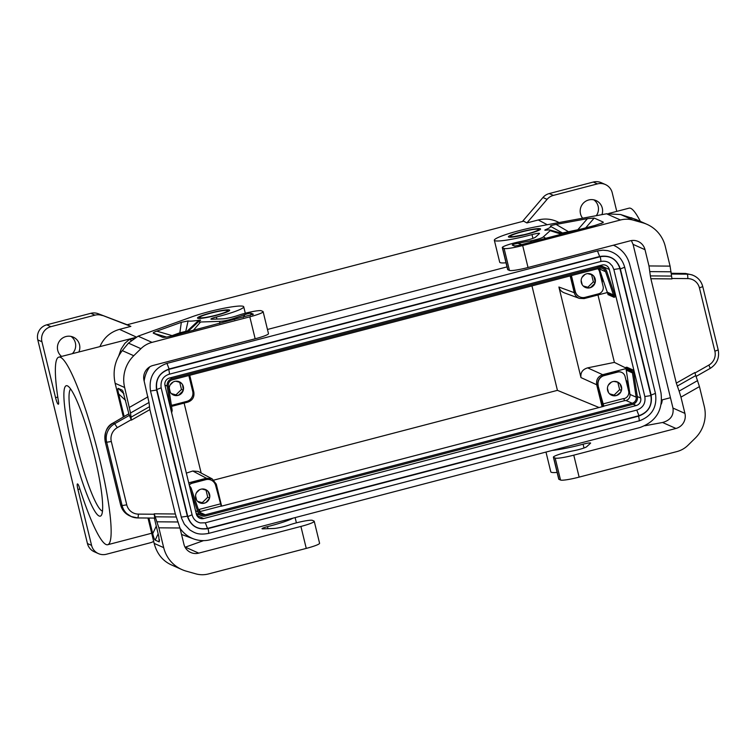 <?xml version="1.0" encoding="UTF-8"?>
<svg xmlns="http://www.w3.org/2000/svg" width="756" height="756" viewBox="0 0 756 756"><rect width="100%" height="100%" fill="white"/><g stroke="black" fill="none" stroke-linecap="round" stroke-linejoin="round"><path stroke-width="1.13" d="M651.114 395.057L620.364 268.919L624.692 267.246C622.179 258.42 616.499 252.891 607.635 250.652L602.919 250.179L597.467 250.907L166.934 363.371C154.035 368.125 148.563 377.339 150.52 391.003L181.553 518.2L184.341 524.201L189.737 529.871C194.604 532.772 197.855 535.305 208.514 533.424L638.914 420.922C639.415 420.941 639.302 419.353 638.584 416.15C648.431 412.521 652.608 405.49 651.114 395.057L655.443 393.385C657.408 407.011 651.946 416.206 639.047 420.95M180.022 528.217C183.443 533.207 187.97 536.769 193.602 538.905C199.13 540.89 204.763 541.154 210.489 539.708L639.954 427.518C656.142 421.565 663.144 409.998 660.98 392.818L646.399 328.161L629.597 264.08C627.348 256.114 622.642 250.151 615.469 246.191L613.409 245.199M267.463 329.474L507.011 266.896M149.82 366.802C146.664 371.083 144.783 375.864 144.16 381.137M599.083 407.522L557.427 390.351L213.901 480.088M557.427 390.351L531.959 285.891M661.273 404.12A12.408 12.2 114 0 0 662.209 399.867M192.005 514.827L192.119 514.912C193.347 519.202 196.078 521.867 200.321 522.925L205.311 522.802L207.503 528.406L638.952 415.696C648.336 412.237 652.315 405.537 650.897 395.605L619.92 268.541L613.844 269.467L644.821 396.531L650.897 395.605M644.821 396.531C645.785 403.241 643.101 407.758 636.76 410.092L205.311 522.802M613.844 269.476L612.332 266.008L609.686 263.22C607.229 261.368 604.224 260.801 600.67 261.529L600.538 261.491C601.039 261.519 600.925 259.922 600.207 256.719L168.749 369.429C159.365 372.888 155.386 379.578 156.813 389.52L161.141 387.847C160.357 380.74 163.05 376.204 169.212 374.229L600.67 261.529M203.742 518.522L636.183 405.556A6.199 6.105 114 0 0 640.663 398.015L609.336 269.486A6.199 6.105 114 0 0 601.927 265.044L169.486 378.019A6.199 6.105 114 0 0 165.006 385.551L196.343 514.089A6.199 6.105 114 0 0 203.742 518.522L196.853 515.45M636.76 410.092L638.952 415.696M156.813 389.52L187.79 516.584L191.996 514.817M624.692 267.246L655.443 393.385M597.467 250.907L599.659 256.501L169.127 368.975C159.28 372.604 155.093 379.635 156.596 390.068L187.346 516.206L181.27 517.132M166.934 363.371L169.127 368.975M150.52 390.994L156.596 390.068M187.346 516.206C190.805 526.129 197.703 530.268 208.042 528.614C208.769 531.818 208.883 533.415 208.373 533.386L208.514 533.424M216.868 319.06L216.377 317.029A6.199 0.699 -13.7 0 0 210.905 319.079A6.199 0.699 -13.7 0 0 211.708 319.23L222.642 318.871A9.922 1.115 -13.7 0 0 237.327 315.639L238.244 315.328A14.477 1.635 -13.7 0 1 252.173 311.661A14.477 1.635 -13.7 0 1 261.311 310.754L262.899 311.463A16.547 1.862 166.3 0 1 263.126 311.68A16.547 1.862 166.3 0 1 249.811 316.83L152.022 342.373A24.816 24.4 114 0 0 140.918 348.686L133.755 355.726A33.084 32.536 -66 0 0 124.655 387.526L130.514 413.003L149.008 402.485L149.877 409.61L175.326 513.986L179.966 528L158.864 527.82L163.693 547.637A33.084 32.536 -66 0 0 181.903 569.58A33.084 32.536 -66 0 0 186.278 571.158L195.804 573.842A24.816 24.4 -66 0 0 208.467 573.946L306.265 548.402A16.547 1.862 166.3 0 0 319.58 543.252L314.231 521.29A16.547 1.862 166.3 0 0 313.995 521.073L312.417 520.364A14.477 1.635 -13.7 0 0 303.279 521.271A14.477 1.635 -13.7 0 0 289.34 524.938L288.423 525.25A9.922 1.115 -13.7 0 1 273.738 528.482L262.805 528.841A6.199 0.699 166.3 0 1 262.001 528.699A6.199 0.699 166.3 0 1 267.473 526.648A31.015 3.497 -13.7 0 0 293.016 518.153M203.515 540.635L185.088 547.25M314.231 521.29A16.547 1.862 166.3 0 1 300.907 526.441L198.733 553.137A12.408 12.2 -66 0 1 183.925 544.254L179.966 528M158.864 527.82L154.215 513.806L154.687 518.077L137.705 517.926M149.008 402.485L144.027 380.561A12.408 12.2 -66 0 1 152.986 365.479L255.159 338.782A16.547 1.862 166.3 0 0 268.484 333.642L263.126 311.68M130.514 413.003L131.383 420.128L129.219 415.091L122.859 390.946M163.693 547.637L154.158 543.384L147.978 518.021M123.341 416.981L115.129 383.273C112.549 371.092 114.94 360.206 122.292 350.614L128.444 343.12L140.918 348.686M154.319 518.077L158.779 536.373L159.204 541.901L159.488 539.746M156.275 526.082L152.721 533.67C153.695 537.592 154.526 539.737 155.216 540.124L159.204 541.901M152.721 533.67L148.913 518.03M124.164 416.499L118.654 393.923C117.719 390.02 117.577 388.178 118.229 388.395L122.226 390.181M120.639 504.8L121.801 508.117L124.466 512.077L131.213 516.537A16.547 16.263 114 0 0 137.611 517.926A4.139 0.69 90.5 0 0 137.658 517.936L154.687 518.077M105.207 441.466L105.178 441.542C104.366 432.215 106.955 426.053 112.956 423.067L113.079 423.048C106.416 427.471 103.799 433.651 105.235 441.599L106.672 442.241L111.321 441.513L126.753 504.838A12.408 12.2 114 0 0 138.386 514.108A4.139 0.69 90.5 0 1 137.658 517.936L131.213 516.537A16.547 16.263 114 0 1 122.103 505.566L106.672 442.241A16.547 16.263 114 0 1 114.647 423.747L129.578 415.252M128.889 413.74L112.88 423.171M596.314 215.677A11.378 11.179 114 0 0 593.857 199.858M616.764 211.387L612.228 192.771A12.408 12.2 114 0 0 605.395 184.54L601.266 182.697A12.408 12.2 114 0 0 593.29 182.054L549.243 193.564A12.408 12.2 114 0 0 542.959 197.505L522.774 221.092M608.807 213.457L629.068 208.165A96.929 13.882 75.4 0 1 640.323 221.366M100.028 346.371C103.922 337.658 110.414 331.988 119.495 329.361L130.864 326.394L127.131 324.749L523.662 221.158L526.904 222.935L547.089 199.348A12.408 12.2 114 0 1 553.373 195.398L597.42 183.897A12.408 12.2 114 0 1 605.395 184.54M198.724 514.477L196.654 515.025M583.944 275.118L582.782 276.261M588.678 273.587L591.674 274.428A7.239 7.116 114 0 0 591.145 274.154M591.693 286.93A7.239 7.116 114 0 0 594.14 284.53L590.738 287.365A7.239 7.116 -66 0 1 588.763 287.885L587.809 287.951A7.239 7.116 114 0 1 585.248 287.375M584.624 287.053L587.809 287.951M602.22 282.744A14.477 14.232 114 0 0 599.612 272.037M623.889 399.196A14.477 14.232 114 0 0 624.617 398.488M607.446 389.416L607.928 391.372M628.501 390.55A14.477 14.232 114 0 0 625.892 379.833M614.959 381.393L617.954 382.234A7.239 7.116 114 0 0 617.416 381.96M617.954 382.234L613.938 381.421M610.224 382.914L609.062 384.067M617.973 394.736A7.239 7.116 114 0 0 620.421 392.336L617.019 395.171L620.421 392.336M581.166 281.619L581.647 283.576M582.177 284.634L581.147 280.419M595.048 278.926A7.239 7.116 114 0 0 594.443 277.32L595.255 280.637A7.239 7.116 114 0 0 595.048 278.926M582.063 277.32L585.012 274.419M595.255 280.637L595.133 281.619A7.239 7.116 -66 0 1 594.566 283.613L594.14 284.53M594.566 283.613L590.738 287.365M591.674 274.428L592.458 274.967A7.239 7.116 -66 0 1 593.866 276.431L594.443 277.32M587.667 273.615L592.458 274.967M588.763 287.885L583.812 286.496M593.866 276.431L595.133 281.619M571.413 275.581L575.269 291.419A8.269 8.136 114 0 0 585.144 297.335L598.601 293.819A6.199 6.105 114 0 0 603.09 286.278L599.536 271.706A6.199 6.105 114 0 0 597.788 268.692M579.72 296.853A8.269 8.136 114 0 1 579.616 296.815A8.269 8.136 114 0 1 575.061 291.325L571.243 275.628M170.667 408.769L167.189 386.108A6.615 6.511 -66 0 1 172.084 378.633L599.007 267.104A6.615 6.511 -66 0 1 606.747 271.281L614.685 294.755L615.063 296.91L613.9 297.316L613.522 295.171L614.685 294.755M171.13 410.64L172.17 410.47L168.399 385.91A5.377 5.283 114 0 1 172.377 379.824L599.3 268.304A5.377 5.283 114 0 1 605.584 271.697L613.522 295.171M608.769 294.509L608.117 294.745L607.682 292.232L609.081 295.171L608.646 292.666L610.045 295.605L610.697 295.369M599.149 268.342A5.377 5.283 114 0 1 599.385 268.938L608.117 294.745M609.733 294.944L609.081 295.171M612.625 296.229L611.973 296.456L611.538 293.952L612.936 296.891L612.502 294.386L613.9 297.316M610.045 295.605L609.61 293.092L611.009 296.031L610.574 293.526L611.973 296.456M611.661 295.804L611.009 296.031M171.65 412.804L172.17 410.47M613.588 296.654L612.936 296.891M188.839 375.524L192.704 391.362A8.269 8.136 -66 0 1 186.723 401.408L173.256 404.933A6.199 6.105 -66 0 1 171.347 405.112M169.457 390.209A7.239 7.116 114 0 0 180.949 393.895A7.239 7.116 114 0 0 179.342 381.789A7.239 7.116 114 0 0 169.457 390.209M171.933 394.093L176.885 395.482A7.239 7.116 114 0 0 178.86 394.963L179.815 394.528A7.239 7.116 114 0 0 182.262 392.128L182.687 391.202A7.239 7.116 114 0 0 183.254 389.217L182.565 384.908A7.239 7.116 114 0 1 183.377 388.225L183.254 389.217M173.37 394.972A7.239 7.116 114 0 0 175.931 395.539L176.885 395.482M608.344 385.125L611.292 382.224M611.528 395.18A7.239 7.116 114 0 0 614.089 395.747L610.905 394.849M610.092 394.292L614.089 395.747M621.536 388.433L620.147 384.237L621.536 388.433A7.239 7.116 114 0 0 620.723 385.116M608.457 392.43L607.427 388.225M211.018 480.051A8.269 8.136 114 0 0 210.915 480.003L211.113 480.098A8.269 8.136 114 0 1 215.668 485.588L221.253 506.227L603.827 406.284L598.034 385.551L602.513 403.921A3.307 0.472 -104.6 0 0 603.297 406.426M598.242 385.645A8.269 8.136 -66 0 1 604.214 375.59L617.68 372.075A6.199 6.105 -66 0 1 625.08 376.507L628.633 391.079A6.199 6.105 -66 0 1 624.154 398.62L623.757 398.724M621.479 386.788A7.239 7.116 114 0 0 609.988 383.112A7.239 7.116 114 0 0 611.604 395.218A7.239 7.116 114 0 0 621.479 386.788M615.034 395.681A7.239 7.116 114 0 0 617.019 395.171M620.846 391.41A7.239 7.116 114 0 0 621.413 389.425M620.147 384.237A7.239 7.116 114 0 0 618.739 382.763M617.68 372.075L617.472 371.98A6.199 6.105 -66 0 1 621.564 372.349M617.472 371.98L604.006 375.496A8.269 8.136 -66 0 0 598.034 385.551M603.553 406.161L624.541 400.68L623.709 398.525L602.721 404.006M624.541 400.68L626.006 400.491L632.196 403.25L205.273 514.779A5.377 5.283 114 0 1 198.989 511.377L191.051 487.903L190.049 488.263M220.147 503.95L199.159 509.431L200.264 511.708L199.225 511.973M199.159 509.431L198.809 509.733A6.199 6.105 114 0 1 198.459 509.818M199.074 509.667L199.206 510.215A14.477 14.232 114 0 1 198.535 510.045M199.735 511.84A3.307 0.472 75.4 0 1 199.178 510.205M632.196 403.25A5.377 5.283 114 0 0 636.174 397.174L632.403 372.613L633.613 372.406L637.384 396.966A6.615 6.511 -66 0 1 632.488 404.451L205.566 515.979A6.615 6.511 -66 0 1 197.826 511.793L190.503 490.134M189.387 485.55L191.051 487.903M626.006 400.491A5.377 5.283 114 0 0 629.975 394.415L625.836 367.407L626.752 370.468L626.8 367.841L627.716 370.903L627.763 368.266L628.68 371.328L628.727 368.701L629.644 371.763L629.691 369.126L630.608 372.188L630.655 369.552L631.572 372.623L631.61 369.986L632.403 372.613M627.206 367.766L627.045 367.199L625.836 367.407M629.134 368.626L628.973 368.059L627.763 368.266M630.098 369.06L629.928 368.493L628.727 368.701M628.17 368.2L628.009 367.633L626.8 367.841M631.062 369.486L630.891 368.919L629.691 369.126M632.025 369.92L631.855 369.353L630.655 369.552M633.613 372.406L632.819 369.779L631.61 369.986M211.113 480.098A8.269 8.136 114 0 0 205.802 479.673L192.336 483.188A6.199 6.105 114 0 0 189.265 485.068M210.915 480.003A8.269 8.136 114 0 0 205.594 479.578L192.128 483.093A6.199 6.105 114 0 0 189.208 484.823M181.988 384.029A7.239 7.116 114 0 0 180.58 382.564L175.789 381.213M179.266 381.752A7.239 7.116 114 0 1 179.796 382.026L180.58 382.564M570.175 275.912L574.258 292.676C575.014 295.426 576.696 297.316 579.304 298.365L584.123 298.592L607.37 292.525M601.946 266.859L601.757 266.103A6.199 6.105 114 0 0 601.455 265.176M602.069 406.737L596.701 384.757C596.002 379.786 597.996 376.441 602.683 374.702L626.015 368.607M227.452 310.499A14.477 1.635 166.3 0 1 227.65 310.688A14.477 1.635 166.3 0 1 215.999 315.195A14.477 1.635 166.3 0 1 199.726 317.737A14.477 1.635 166.3 0 1 199.527 317.548A14.477 1.635 166.3 0 1 212.19 312.786A14.477 1.635 166.3 0 1 227.452 310.499M199.858 318.276A14.477 1.635 -13.7 0 0 199.886 318.285A14.477 1.635 -13.7 0 1 199.66 318.087L199.527 317.548M227.679 311.51A14.477 1.635 -13.7 0 0 227.783 311.226L227.65 310.688M198.781 320.251L187.053 331.251A39.775 4.479 166.3 0 1 185.768 331.393L188.093 320.931A26.885 3.033 -13.7 0 0 198.781 320.251C200.624 319.968 201.068 320.062 200.113 320.535A14.477 1.635 -13.7 0 0 198.894 321.281A14.477 1.635 -13.7 0 0 200.557 321.999L219.883 321.366C223.899 321.196 228.898 320.09 234.87 318.068L244.821 314.647C248.318 313.456 250.52 313.022 251.417 313.343L253.345 314.203L252.513 314.817M198.894 321.281L188.102 331.383A27.367 3.081 166.3 0 0 187.913 331.78M187.053 331.251L188.102 331.383M169.977 336.392L179.852 332.782L181.336 322.321L188.093 320.931M179.852 332.782L185.768 331.393M181.336 322.321L156.794 331.137C153.865 332.196 152.74 332.895 153.421 333.216L162.625 337.299C164.128 337.62 167.926 336.987 174.031 335.409L253.345 314.203M216.377 317.029A31.015 3.497 -13.7 0 0 243.725 306.775A31.015 3.497 -13.7 0 0 224.778 308.089A31.015 3.497 -13.7 0 0 192.326 316.688L138.093 336.165L128.444 343.12M154.158 543.384C156.861 553.534 162.436 560.631 170.894 564.675L181.903 569.58M526.904 222.935L538.272 219.968L547.278 224.721M601.946 214.638A11.378 11.179 114 0 0 584.218 202.324A11.378 11.179 114 0 0 582.659 218.201M559.053 222.557L558.552 222.292C552.107 218.994 545.35 218.219 538.272 219.968M538.338 229.285A14.477 1.635 166.3 0 1 538.546 229.474A14.477 1.635 166.3 0 1 526.885 233.982A14.477 1.635 166.3 0 1 510.621 236.524A14.477 1.635 166.3 0 1 510.413 236.335A14.477 1.635 166.3 0 1 523.076 231.572A14.477 1.635 166.3 0 1 538.338 229.285M538.546 229.474L538.678 230.013A14.477 1.635 166.3 0 1 538.565 230.296M510.772 237.072A14.477 1.635 166.3 0 1 510.744 237.063A14.477 1.635 166.3 0 1 510.546 236.864L510.413 236.335M506.01 262.795A31.015 3.497 166.3 0 1 499.697 262.209L494.339 240.247A31.015 3.497 166.3 0 1 537.289 226.573L606.548 213.787L620.657 214.543L636.032 219.457L647.042 224.362A33.084 32.536 -66 0 1 665.252 246.305L670.081 266.121L671.971 278.907L650.869 278.728L676.308 383.112L694.811 372.585L699.451 386.609L680.958 397.127L684.917 413.381A12.408 12.2 -66 0 1 675.958 428.463L662.568 422.491C670.468 420.279 673.936 415.469 672.972 408.06L633.065 244.358L631.373 240.569M647.042 224.362A33.084 32.536 -66 0 0 642.666 222.784L633.131 220.1A24.816 24.4 -66 0 0 620.468 219.996L522.679 245.539A16.547 1.862 -13.7 0 1 504.082 248.45L502.504 247.751A14.477 1.635 166.3 0 1 502.296 247.552L507.654 269.514A14.477 1.635 166.3 0 0 507.852 269.712L509.44 270.412A16.547 1.862 -13.7 0 0 528.028 267.501L630.211 240.814A12.408 12.2 -66 0 1 645.01 249.688L633.065 244.358M502.296 247.552A14.477 1.635 166.3 0 1 521.451 241.344L522.576 241.117A9.922 1.115 166.3 0 0 535.56 237.129L539.425 233.613A6.199 0.699 -13.7 0 0 539.519 233.453A6.199 0.699 -13.7 0 0 531.988 234.587A31.015 3.497 166.3 0 1 494.339 240.247M546.144 230.145C544.547 230.334 544.396 230.164 545.681 229.626C544.396 230.164 544.547 230.334 546.144 230.145A14.477 1.635 -13.7 0 1 550.037 230.032A14.477 1.635 -13.7 0 1 550.179 230.665L543.347 236.874C541.797 238.149 537.384 239.51 530.088 240.947L517.813 243.328C513.551 244.179 511.746 244.783 512.398 245.161L514.42 246.05L518.975 245.294L595.019 225.43L603.156 222.68L603.193 222.075L594.207 218.068L585.702 227.868M547.514 229.994L545.681 229.626A26.885 3.033 -13.7 0 0 550.406 226.28C550.018 225.846 551.918 225.222 556.104 224.419L587.45 218.635L594.207 218.068M561.821 233.33A39.775 4.479 -13.7 0 0 562.473 232.98L581.288 229.011M550.406 226.28L562.473 232.98M645.01 249.688L648.979 265.942L650.358 275.902L671.46 276.072M697.627 380.58L679.124 391.098L680.958 397.127M679.124 391.098L676.308 383.112M650.869 278.728L650.358 275.902M552.4 450.396A31.015 3.497 166.3 0 0 583.084 444.197A6.199 0.699 166.3 0 1 590.616 443.063A6.199 0.699 166.3 0 1 590.521 443.233L586.656 446.739A9.922 1.115 166.3 0 1 573.672 450.737L572.547 450.954A14.477 1.635 166.3 0 0 553.401 457.172A14.477 1.635 166.3 0 0 553.6 457.361L558.949 479.323L560.536 480.032A16.547 1.862 -13.7 0 0 579.134 477.121L676.922 451.568A24.816 24.4 114 0 0 688.017 445.256L695.18 438.215A33.084 32.536 -66 0 0 704.28 406.416L699.451 386.609M685.607 273.464L692.099 274.891L685.635 273.474L671.224 273.266L685.607 273.464L687.204 274.173L671.29 274.041M553.6 457.361L555.178 458.07A16.547 1.862 -13.7 0 0 573.776 455.159L675.958 428.463M644.811 425.77L662.568 422.491M61.557 356.426A11.378 11.179 -66 0 1 73.247 337.129A11.378 11.179 -66 0 1 78.907 351.89M130.864 326.394L98.148 313.702L127.159 324.74M57.768 397.07L55.557 397.647L41.93 341.75A12.408 12.2 -66 0 1 50.888 326.668L94.935 315.157A12.408 12.2 -66 0 1 102.277 315.545M118.73 355.896L121.196 348.96L124.891 343.328L129.323 339.472L133.793 338.31M71.083 336.429A11.378 11.179 -66 0 1 72.425 353.581M153.666 541.372A12.408 12.2 114 0 1 150.416 542.742L106.369 554.252A12.408 12.2 -66 0 1 98.393 553.6L94.264 551.757A12.408 12.2 -66 0 1 87.441 543.536L37.8 339.907A12.408 12.2 -66 0 1 46.759 324.825L90.805 313.324A12.408 12.2 -66 0 1 98.148 313.702M99.14 516.008A67.416 9.658 75.4 0 1 72.047 445.927A67.416 9.658 75.4 0 1 67.407 385.844A67.416 9.658 75.4 0 1 67.766 386.032A67.416 9.658 75.4 0 1 92.61 448.488A67.416 9.658 75.4 0 1 101.484 515.12A67.416 9.658 75.4 0 1 99.14 516.008M55.557 397.647A6.199 0.888 -104.6 0 0 58.051 404.091L58.306 404.214A6.199 0.888 -104.6 0 0 58.41 404.224A6.199 0.888 -104.6 0 0 58.439 401.389A96.929 13.882 75.4 0 1 58.77 357.144A96.929 13.882 75.4 0 1 96.702 447.42A96.929 13.882 75.4 0 1 107.768 544.707A96.929 13.882 75.4 0 1 79.474 487.696A6.199 0.888 -104.6 0 0 77.773 484.067L77.518 483.944A6.199 0.888 75.4 0 0 77.405 483.935A6.199 0.888 75.4 0 0 77.944 489.482L91.57 545.378L87.441 543.536M102.504 511.113A63.277 9.063 75.4 0 1 102.126 510.98A63.277 9.063 75.4 0 1 76.696 445.199A63.277 9.063 75.4 0 1 70.61 389.019M557.115 472.415A31.015 3.497 166.3 0 1 550.793 471.829L545.983 452.069M558.949 479.323A14.477 1.635 166.3 0 1 558.75 479.134L553.401 457.172M98.393 553.6A12.408 12.2 -66 0 1 91.57 545.378M188.726 482.838L206.397 478.217L192.78 471.007L198.166 471.451L212.2 478.888L206.397 478.217M212.2 478.888L216.273 484.133L221.631 506.123M189.737 375.288L193.819 392.062C194.528 397.032 192.534 400.378 187.847 402.116L171.546 406.378M198.346 490.512L197.174 491.665M199.414 489.822L196.465 492.723M172.746 394.651L175.931 395.539M173.133 382.016L170.185 384.917M172.066 382.716L170.903 383.859M183.377 388.225L182.565 384.908M169.268 388.017L170.298 392.232M169.287 389.217L169.769 391.173M179.796 382.026L176.8 381.185M179.815 394.528L182.262 392.128M178.86 394.963L182.687 391.202M195.568 497.013L196.05 498.969M195.549 495.823L196.579 500.028M206.095 502.334L208.968 499.007L206.095 502.334A7.239 7.116 114 0 0 208.533 499.924M198.214 501.889L203.156 503.279L199.026 502.447M209.658 496.03L208.269 491.835L209.658 496.03A7.239 7.116 114 0 0 208.845 492.714M203.081 488.99L206.861 490.36L202.06 489.019M617.888 382.527L619.627 389.652L614.108 395.086L609.525 393.8M615.356 395.643L614.108 395.086M621.215 390.361L619.627 389.652M581.336 282.612A7.239 7.116 -66 0 1 591.22 274.192A7.239 7.116 -66 0 1 592.827 286.297A7.239 7.116 -66 0 1 581.336 282.612M197.647 501.389L202.23 502.674L207.749 497.25L206.01 490.124M209.336 497.958L207.749 497.25M203.477 503.241L202.23 502.674M591.608 274.73L593.347 281.856L587.828 287.28L583.254 285.995M589.085 287.838L587.828 287.28M594.934 282.564L593.347 281.856M171.376 393.592L175.95 394.878L181.468 389.453L179.73 382.328M177.206 395.435L175.95 394.878M183.056 390.162L181.468 389.453M597.968 294.982L614.401 362.389L625.93 368.049M134.842 337.667L58.77 357.144M574.258 292.676L558.901 287.025L580.977 377.603L596.701 384.757M614.401 362.389L587.639 367.86C582.536 369.41 580.324 372.651 580.977 377.603M558.901 287.025C559.657 289.765 561.434 291.703 564.241 292.818L579.304 298.365M186.354 473.114L192.78 471.007M201.162 473.039L184.114 403.09M169.079 374.201C169.59 374.229 169.476 372.632 168.749 369.429M199.65 502.778A7.239 7.116 114 0 0 202.211 503.345M206.076 489.831A7.239 7.116 114 0 0 205.537 489.557M209.601 494.386A7.239 7.116 -66 0 1 199.726 502.806A7.239 7.116 -66 0 1 198.11 490.701A7.239 7.116 -66 0 1 209.601 494.386M205.141 502.768A7.239 7.116 -66 0 1 203.156 503.279M209.535 497.023A7.239 7.116 -66 0 1 208.968 499.007M206.861 490.36A7.239 7.116 -66 0 1 208.269 491.835M619.92 268.541C616.622 259.091 610.045 255.15 600.207 256.719M187.79 516.584C191.088 526.025 197.656 529.965 207.503 528.406M208.042 528.614L638.584 416.15M620.364 268.919C616.905 258.996 609.997 254.857 599.659 256.501M198.733 553.137L185.343 547.164M267.473 526.648L267.974 528.671M178.142 521.98L157.031 521.801M129.493 407.342L147.987 396.815M149.367 406.775L130.873 417.293M149.877 409.61L131.383 420.128M175.326 513.986L154.215 513.806M176.233 517L155.131 516.82M124.655 387.526L115.129 383.273M126.753 504.838L122.103 505.566L120.667 504.932L105.178 441.542L120.61 504.876C121.971 509.969 124.995 513.636 129.711 515.866M128.898 413.787L113.079 423.048L114.647 423.747L117.303 427.641A12.408 12.2 114 0 0 111.321 441.513M117.303 427.641L131.27 419.693M138.386 514.108L154.319 514.241M158.155 533.821L155.216 540.124M123.937 393.753L118.229 388.395M125.657 400.491L118.654 393.923M249.811 316.83L255.159 338.782M542.959 197.505L547.089 199.348M549.243 193.564L553.373 195.398M633.197 404.224L636.183 405.556M637.317 396.522L640.663 398.015M172.084 378.633L170.251 377.811M599.007 267.104L597.183 266.292M599.385 268.938L605.584 271.697M167.189 386.108L164.912 385.097M199.3 512.114L205.273 514.779M220.979 506.104L199.99 511.585M197.826 511.793L195.53 510.772M629.975 394.415L636.174 397.174M593.29 182.054L597.42 183.897M244.821 314.647L243.328 317.303M234.643 319.571L234.87 318.068M219.883 321.366L219.561 323.511M200.557 321.999L193.328 330.363M172.009 335.598L156.794 331.137M251.417 313.343L250.198 315.507M162.408 337.223L162.909 337.346M166.575 337.072L153.421 333.216M138.093 336.165L152.022 342.373M133.755 355.726L122.292 350.614M306.265 548.402L300.907 526.441M601.757 266.103L609.336 269.486M119.495 329.361L136.174 336.968M131.157 340.304L129.323 339.472M532.914 238.376L531.988 234.587M507.852 269.712L502.504 247.751M527.234 234.133A16.547 1.862 166.3 0 1 508.637 237.044A16.547 1.862 166.3 0 1 521.725 231.676A16.547 1.862 166.3 0 1 540.323 228.766A16.547 1.862 166.3 0 1 527.234 234.133M620.468 219.996L606.548 213.787M515.252 246.059L512.398 245.161M556.104 224.419L567.954 231.393M587.45 218.635L577.971 229.55M550.179 230.665L561.349 234.228M543.347 236.874L545.719 238.31M601.115 223.615L603.193 222.075M521.744 244.575L517.813 243.328M531.751 241.958L530.088 240.947M648.979 265.942L670.081 266.121M649.999 271.612L671.101 271.782M684.917 413.381L672.972 408.06M677.225 386.118L695.718 375.6M702.702 286.533A16.547 16.263 114 0 0 687.204 274.173A4.139 0.69 -89.5 0 1 687.809 278.605L671.867 278.473M692.099 274.891L693.602 275.562C698.346 277.811 701.398 281.487 702.759 286.59L699.432 287.875A12.408 12.2 114 0 0 687.809 278.605M699.432 287.875L714.874 351.209L718.2 349.915C719.636 357.834 716.981 363.976 710.243 368.361L696.04 376.441M710.243 368.361L708.882 365.072A12.408 12.2 114 0 0 714.874 351.209M708.882 365.072L694.915 373.02M579.134 477.121L573.776 455.159M560.536 480.032L555.178 458.07M41.93 341.75L37.8 339.907M583.084 444.197L584.01 447.987M642.666 222.784L631.203 217.671M633.131 220.1L620.657 214.543M522.679 245.539L528.028 267.501M504.082 248.45L509.44 270.412M58.59 403.959L58.051 404.091M50.888 326.668L46.759 324.825M94.935 315.157L90.805 313.324M77.944 489.482L79.881 488.971M210.839 312.889A16.547 1.862 -13.7 0 0 197.751 318.257A16.547 1.862 -13.7 0 0 216.348 315.346A16.547 1.862 -13.7 0 0 229.437 309.979A16.547 1.862 -13.7 0 0 210.839 312.889M587.639 367.86L602.683 374.702M295.123 517.605L296.399 522.85M603.26 267.444L599.376 265.715M201.313 515.63L196.163 513.333M245.303 313.23L243.725 306.775M615.469 246.191L613.541 245.161M538.48 230.391L538.641 230.249C536.968 230.599 543.044 229.446 527.159 234.124L510.895 237.11M550.037 230.032L563.239 233.727M702.759 286.59L718.2 349.915M181.534 534.454L193.602 538.905M200.009 318.323L199.792 318.276C197.855 318.616 206.832 317.964 216.273 315.337L227.584 311.604M151.682 533.235L107.768 544.707M661.68 400.009L670.449 397.713M192.119 514.912L161.141 387.847"/></g></svg>
